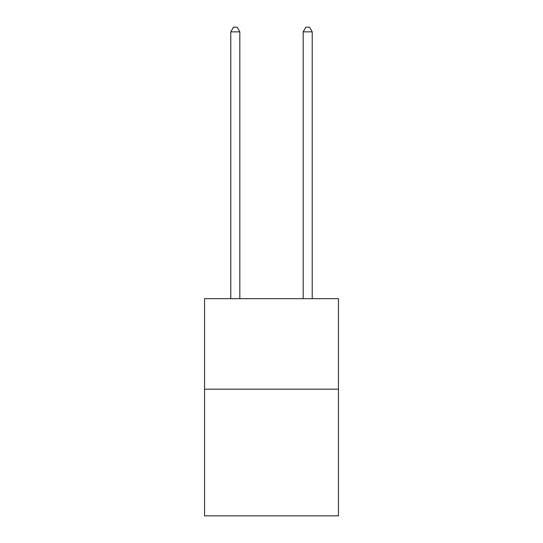 <?xml version="1.0" encoding="UTF-8"?>
<svg xmlns="http://www.w3.org/2000/svg" width="543" height="543" viewBox="0 0 543 543"><rect width="100%" height="100%" fill="white"/><g stroke="black" fill="none" stroke-linecap="round" stroke-linejoin="round"><path stroke-width="0.81" d="M338.459 389.168L338.459 515.85L204.541 515.85L204.541 298.684L338.459 298.684L338.459 389.168L204.541 389.168M239.83 298.684L239.83 31.854L230.782 31.854L230.782 298.684M230.782 31.854L233.497 27.15L237.115 27.15L239.83 31.854M312.218 298.684L312.218 31.854L303.17 31.854L303.17 298.684M303.17 31.854L305.885 27.15L309.503 27.15L312.218 31.854"/></g></svg>
